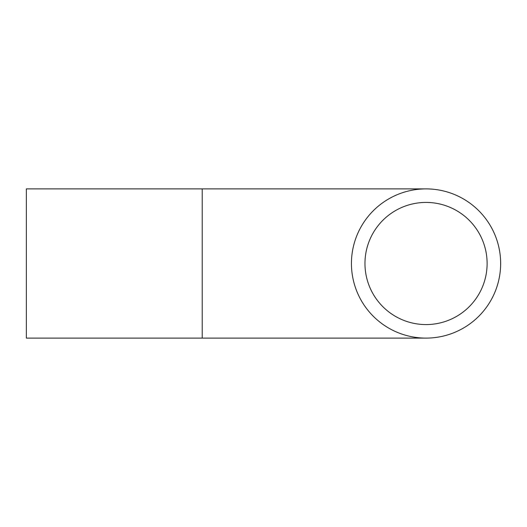 <?xml version="1.0" encoding="UTF-8"?>
<svg xmlns="http://www.w3.org/2000/svg" width="527" height="527" viewBox="0 0 527 527"><rect width="100%" height="100%" fill="white"/><g stroke="black" fill="none" stroke-linecap="round" stroke-linejoin="round"><path stroke-width="0.79" d="M364.967 263.5A61.073 61.073 0 0 1 456.58 210.609A61.073 61.073 0 0 1 456.58 316.391A61.073 61.073 0 0 1 364.967 263.5M500.65 263.5A74.61 74.61 0 0 0 388.735 198.89A74.61 74.61 0 0 0 388.735 328.11A74.61 74.61 0 0 0 500.65 263.5M202.216 338.11L202.216 188.89L26.35 188.89L26.35 338.11L426.04 338.11M202.216 188.89L426.04 188.89"/></g></svg>

